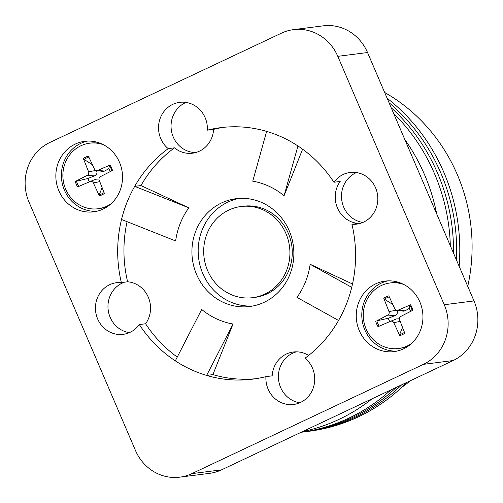 <?xml version="1.0" encoding="UTF-8"?>
<svg xmlns="http://www.w3.org/2000/svg" width="503" height="503" viewBox="0 0 503 503"><rect width="100%" height="100%" fill="white"/><g stroke="black" fill="none" stroke-linecap="round" stroke-linejoin="round"><path stroke-width="0.75" d="M90.1 143.141A33.047 30.979 82.7 0 1 101.355 143.732A33.047 30.979 82.7 0 0 90.515 143.085L89.679 143.192A33.047 30.979 82.7 0 1 103.467 144.745M111.037 203.778A33.047 30.979 82.7 0 1 98.085 208.758L98.921 208.651A33.047 30.979 82.7 0 0 109.245 205.287A33.047 30.979 82.7 0 1 98.5 208.701M77.959 142.953A35.543 33.311 82.7 0 1 84.667 141.324A35.543 33.311 82.7 0 1 122.229 172.34A35.543 33.311 82.7 0 1 93.709 211.826A35.543 33.311 82.7 0 1 56.795 184.438A35.543 33.311 82.7 0 1 77.959 142.953M96.457 211.348A35.543 33.311 82.7 0 1 62.02 182.275A35.543 33.311 82.7 0 1 83.485 142.242A35.543 33.311 82.7 0 1 87.447 141.091M411.448 343.543A33.047 30.979 82.7 0 1 398.495 348.522L399.332 348.416A33.047 30.979 82.7 0 0 409.662 345.052A33.047 30.979 82.7 0 1 398.917 348.472M390.51 282.912A33.047 30.979 82.7 0 1 401.771 283.503A33.047 30.979 82.7 0 0 390.925 282.856L390.095 282.963A33.047 30.979 82.7 0 1 403.884 284.516M419.898 302.045A35.543 33.311 82.7 0 1 394.132 351.597A35.543 33.311 82.7 0 1 356.558 320.593A35.543 33.311 82.7 0 1 385.072 281.095A35.543 33.311 82.7 0 1 419.898 302.045M387.863 280.863A35.543 33.311 -97.3 0 0 362.091 319.87A35.543 33.311 -97.3 0 0 396.867 351.119M265.924 376.64A126.769 118.815 82.7 0 1 252.745 379.143A126.769 118.815 82.7 0 1 206.639 375.42A126.769 118.815 82.7 0 1 175.314 360.846A126.769 118.815 82.7 0 1 139.331 324.561A26.03 24.402 82.7 0 1 123.178 334.332A26.03 24.402 82.7 0 1 97.67 318.99A26.03 24.402 82.7 0 1 116.558 282.692A26.03 24.402 82.7 0 1 121.342 282.579A126.769 118.815 82.7 0 1 121.525 219.478A126.769 118.815 82.7 0 1 134.703 186.355A126.769 118.815 82.7 0 1 168.197 148.643A26.03 24.402 82.7 0 1 159.325 121.173A26.03 24.402 82.7 0 1 179.64 102.354A26.03 24.402 82.7 0 1 207.337 130.17A126.769 118.815 82.7 0 1 220.509 127.668A126.769 118.815 82.7 0 1 266.621 131.39A126.769 118.815 82.7 0 1 297.946 145.971A126.769 118.815 82.7 0 1 333.923 182.256A26.03 24.402 82.7 0 1 350.082 172.479A26.03 24.402 82.7 0 1 377.596 195.195A26.03 24.402 82.7 0 1 356.702 224.124A26.03 24.402 82.7 0 1 351.918 224.231A126.769 118.815 82.7 0 1 351.735 287.339A126.769 118.815 82.7 0 1 338.557 320.455A126.769 118.815 82.7 0 1 305.057 358.174A26.03 24.402 82.7 0 1 312.501 368.165A26.03 24.402 82.7 0 1 293.614 404.462A26.03 24.402 82.7 0 1 265.924 376.64L272.18 375.842A26.03 24.402 82.7 0 1 293.255 352.012A26.03 24.402 82.7 0 1 308.641 355.445M299.763 402.777A26.03 24.402 82.7 0 1 278.461 378.426A26.03 24.402 82.7 0 1 296.412 351.83M49.86 142.462L281.454 33.16A45.276 42.434 82.7 0 1 293.438 29.652A45.276 42.434 82.7 0 1 337.796 56.342L444.256 304.736A45.276 42.434 82.7 0 1 423.4 364.354L191.806 473.65A45.276 42.434 82.7 0 1 179.816 477.158A45.276 42.434 82.7 0 1 135.464 450.468L29.004 202.074A45.276 42.434 82.7 0 1 49.86 142.462M175.314 360.846L201.703 309.452A72.438 67.892 82.7 0 0 233.034 324.026L206.639 375.42L212.901 374.616A126.769 118.815 -97.3 0 0 255.87 378.702M207.337 130.17L213.599 129.365A26.03 24.402 82.7 0 1 192.523 153.195A26.03 24.402 82.7 0 1 174.459 147.838L168.197 148.643M186.022 102.43A26.03 24.402 -97.3 0 0 171.24 122.889A26.03 24.402 -97.3 0 0 180.715 147.033A26.03 24.402 -97.3 0 0 195.629 152.572M223.646 127.309A126.769 118.815 -97.3 0 0 213.599 129.365M174.459 147.838A126.769 118.815 -97.3 0 0 140.966 185.557L188.82 207.821L134.703 186.355L140.966 185.557M129.328 332.653A26.03 24.402 82.7 0 1 110.195 317.38A26.03 24.402 82.7 0 1 124.423 282.189M121.342 282.579L127.605 281.781A26.03 24.402 82.7 0 1 148.322 297.235A26.03 24.402 82.7 0 1 145.593 323.756L139.331 324.561M351.735 287.339L310.144 264.27A72.438 67.892 82.7 0 1 296.965 297.386L338.557 320.455M310.144 264.27L352.515 283.981M351.918 224.231L358.18 223.426A26.03 24.402 82.7 0 1 337.456 207.972A26.03 24.402 82.7 0 1 340.185 181.451L333.923 182.256M302.605 149.19L284.076 195.755L297.946 145.971M266.621 131.39L252.751 181.181A72.438 67.892 82.7 0 1 284.076 195.755M121.525 219.478L175.635 240.937A72.438 67.892 82.7 0 1 188.82 207.821M127.083 221.678A126.769 118.815 -97.3 0 0 127.605 281.781M145.593 323.756A126.769 118.815 -97.3 0 0 177.257 357.067M233.034 324.026L212.901 374.616M262.66 202.923A54.33 50.922 82.7 0 1 293.431 260.579A54.33 50.922 82.7 0 1 249.796 306.49A54.33 50.922 82.7 0 1 192.385 259.076A54.33 50.922 82.7 0 1 235.982 198.716A54.33 50.922 82.7 0 1 262.66 202.923M356.457 172.554A26.03 24.402 -97.3 0 0 346.448 180.652A26.03 24.402 -97.3 0 0 362.852 222.439M285.981 233.612A45.955 43.069 82.7 0 1 252.644 297.682A45.955 43.069 82.7 0 1 204.08 257.58A45.955 43.069 82.7 0 1 240.962 206.519A45.955 43.069 82.7 0 1 285.981 233.612M240.962 206.519L243.307 206.224A45.955 43.069 82.7 0 1 288.332 233.31A45.955 43.069 82.7 0 1 254.996 297.38L252.644 297.682M239.126 198.421A54.33 50.922 -97.3 0 0 198.641 258.278A54.33 50.922 -97.3 0 0 252.915 305.987M179.816 477.158L209.562 473.348A45.276 42.434 -97.3 0 0 221.546 469.84L453.14 360.538A45.276 42.434 -97.3 0 0 473.996 300.926L367.536 52.532A45.276 42.434 -97.3 0 0 323.184 25.842L293.438 29.652M404.796 139.469A185.626 173.981 82.7 0 1 424.626 174.906A185.626 173.981 82.7 0 1 436.736 213.982M372.082 398.797A185.626 173.981 82.7 0 1 302.605 431.587M434.491 173.642A185.626 173.981 82.7 0 1 450.33 245.697A185.626 173.981 -97.3 0 0 434.491 173.642A185.626 173.981 -97.3 0 0 393.623 113.395A185.626 173.981 82.7 0 1 434.491 173.642M390.85 389.938A185.626 173.981 82.7 0 1 301.146 432.272A185.626 173.981 -97.3 0 0 390.85 389.938M459.145 266.263A185.626 173.981 -97.3 0 0 443.879 172.435A185.626 173.981 -97.3 0 0 387.109 98.204M301.127 432.278L309.226 431.241A185.626 173.981 -97.3 0 0 406.826 382.399M440.747 172.837A185.626 173.981 -97.3 0 0 389.039 102.7A185.626 173.981 -97.3 0 1 440.747 172.837A185.626 173.981 -97.3 0 1 456.447 259.969A185.626 173.981 -97.3 0 0 440.747 172.837M306.094 431.643A185.626 173.981 -97.3 0 0 401.645 384.839A185.626 173.981 -97.3 0 1 306.094 431.643M437.616 173.239A185.626 173.981 -97.3 0 0 391.189 107.724A185.626 173.981 -97.3 0 1 437.616 173.239A185.626 173.981 -97.3 0 1 453.53 253.16A185.626 173.981 -97.3 0 0 437.616 173.239M302.963 432.046A185.626 173.981 -97.3 0 0 396.333 387.354A185.626 173.981 -97.3 0 1 302.963 432.046M401.551 387.53A172.045 161.249 -97.3 0 0 410.611 380.614M467.74 286.32A172.045 161.249 -97.3 0 0 384.65 92.464M392.818 304.472L384.424 299.184L383.758 298.235L388.995 311.571A2.735 2.565 -97.3 0 1 387.775 315.054L376.854 320.82M389.794 321.606A12.361 11.588 82.7 0 1 388.379 318.248L376.86 320.82A19.592 18.36 82.7 0 0 379.161 326.189M375.703 321.26A20.661 19.366 -97.3 0 0 378.023 326.68L390.46 321.316A2.735 2.565 -97.3 0 1 393.755 322.675L399.784 335.633L399.608 334.608L402.538 327.409M410.561 311.42A12.361 11.588 82.7 0 0 409.209 308.414L409.888 305.233L410.567 304.805L398.131 310.169L405.072 310.841L403.387 311.162L396.873 310.345A2.735 2.565 -97.3 0 0 398.131 310.169M410.567 304.805A20.661 19.366 -97.3 0 1 412.888 310.225L400.816 316.431A2.735 2.565 -97.3 0 0 399.596 319.921L404.833 333.25A20.661 19.366 -97.3 0 1 399.784 335.633M390.586 321.272L396.345 318.965L399.395 318.776M396.741 310.156C398.018 312.539 397.376 314.388 394.805 315.689L388.379 318.248M383.758 298.241A20.661 19.366 -97.3 0 1 388.813 295.852L394.836 308.811A2.735 2.565 -97.3 0 0 396.873 310.345M409.209 308.414L405.072 310.841M398.495 348.522A33.047 30.979 82.7 0 1 364.524 324.454A33.047 30.979 82.7 0 1 381.343 285.522A33.047 30.979 82.7 0 1 390.095 282.963M92.407 164.701L84.014 159.413L83.341 158.464L88.585 171.8A2.735 2.565 -97.3 0 1 87.365 175.283L75.293 181.489L87.962 178.477A12.361 11.588 82.7 0 0 89.383 181.834M75.293 181.489A20.661 19.366 -97.3 0 0 77.613 186.909L90.05 181.552A2.735 2.565 -97.3 0 1 93.344 182.903L99.368 195.862L99.198 194.837L102.128 187.638M110.151 171.655A12.361 11.588 82.7 0 0 108.793 168.65L109.472 165.462L110.157 165.034L97.72 170.398L104.662 171.07L102.977 171.391M110.151 165.034A20.661 19.366 -97.3 0 1 112.477 170.454L100.405 176.66A2.735 2.565 -97.3 0 0 99.185 180.149L104.423 193.479A20.661 19.366 -97.3 0 1 99.368 195.862M90.169 181.501L95.935 179.194L98.984 179.005M96.331 170.385C97.607 172.768 96.96 174.616 94.394 175.918L87.962 178.477M83.341 158.47A20.661 19.366 -97.3 0 1 88.396 156.081L94.426 169.039A2.735 2.565 -97.3 0 0 97.72 170.398M108.793 168.65L104.662 171.07M98.085 208.758A33.047 30.979 82.7 0 1 64.107 184.683A33.047 30.979 82.7 0 1 80.933 145.751A33.047 30.979 82.7 0 1 89.679 143.192M367.536 52.532L337.796 56.342M473.996 300.926L444.256 304.736M453.14 360.538L423.4 364.354M221.546 469.84L191.806 473.65M404.481 332.338A19.592 18.36 82.7 0 1 399.608 334.608M409.888 305.233A19.592 18.36 82.7 0 1 412.183 310.584M384.424 299.184A19.592 18.36 82.7 0 1 389.278 296.864M393.755 322.675L400.187 321.417M388.995 311.571L396.364 310.225M387.775 315.054L394.805 315.689M78.751 186.418A19.592 18.36 82.7 0 1 76.45 181.049M104.064 192.567A19.592 18.36 82.7 0 1 99.198 194.837M109.472 165.462A19.592 18.36 82.7 0 1 111.773 170.813M84.014 159.413A19.592 18.36 82.7 0 1 88.868 157.099M93.344 182.903L99.77 181.646M88.585 171.8L95.947 170.454M87.365 175.283L94.394 175.918M390.523 321.298L396.345 318.965M90.106 181.526L95.935 179.194M96.463 170.574L102.97 171.397"/></g></svg>
